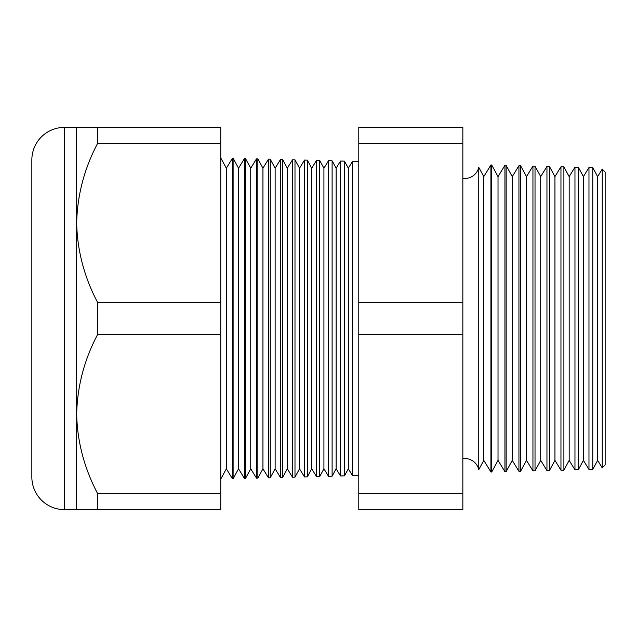 <?xml version="1.0" encoding="UTF-8"?>
<svg xmlns="http://www.w3.org/2000/svg" width="637" height="637" viewBox="0 0 637 637"><rect width="100%" height="100%" fill="white"/><g stroke="black" fill="none" stroke-linecap="round" stroke-linejoin="round"><path stroke-width="0.96" d="M602.252 467.916L602.252 169.084L605.15 172.141L605.15 464.859L602.252 467.916L597.641 460.384L597.641 176.616L592.768 167.635L592.768 469.365L588.97 469.461L583.412 460.384L583.412 176.616L578.332 167.26L578.332 469.74L574.964 469.827L569.175 460.384L569.175 176.616L563.896 166.878L563.896 470.122L560.958 470.194L554.946 460.384L554.946 176.616L549.46 166.504L549.46 470.496L546.952 470.56L540.717 460.384L540.717 176.616L535.024 166.122L535.024 470.878L532.946 470.926L526.488 460.384L526.488 176.616L520.588 165.747L520.588 471.253L518.94 471.3L512.252 460.384L512.252 176.616L506.152 165.365L506.152 471.635L504.934 471.667L498.023 460.384L498.023 176.616L491.716 164.991L491.716 472.009L490.928 472.033L483.794 460.384L483.794 176.616L478.761 167.348L478.761 469.652A14.229 14.229 0 0 0 462.844 458.68M478.761 167.348A14.229 14.229 0 0 1 462.844 178.32M597.641 176.616L602.252 169.084M597.641 460.384L592.768 469.365M588.97 469.461L588.97 167.539L583.412 176.616M583.412 460.384L578.332 469.74M574.964 469.827L574.964 167.173L569.175 176.616M569.175 460.384L563.896 470.122M560.958 470.194L560.958 166.806L554.946 176.616M554.946 460.384L549.46 470.496M546.952 470.56L546.952 166.44L540.717 176.616M540.717 460.384L535.024 470.878M532.946 470.926L532.946 166.074L526.488 176.616M526.488 460.384L520.588 471.253M518.94 471.3L518.94 165.7L512.252 176.616M512.252 460.384L506.152 471.635M504.934 471.667L504.934 165.333L498.023 176.616M498.023 460.384L491.716 472.009M490.928 472.033L490.928 164.967L483.794 176.616M483.794 460.384L478.761 469.652M348.32 168.208L348.32 468.792L352.524 475.656L352.524 161.344L348.32 168.208L344.482 161.137L344.482 475.863L340.524 475.966L340.524 161.034L336.121 168.208L336.121 468.792L340.524 475.966M348.32 468.792L344.482 475.863M336.121 168.208L332.108 160.811L332.108 476.189L328.517 476.285L328.517 160.715L323.922 168.208L323.922 468.792L328.517 476.285M336.121 468.792L332.108 476.189M323.922 168.208L319.734 160.484L319.734 476.516L316.509 476.595L316.509 160.405L311.724 168.208L311.724 468.792L316.509 476.595M323.922 468.792L319.734 476.516M311.724 168.208L307.36 160.166L307.36 476.834L304.502 476.914L304.502 160.086L299.525 168.208L299.525 468.792L304.502 476.914M311.724 468.792L307.36 476.834M299.525 168.208L294.987 159.839L294.987 477.161L292.502 477.224L292.502 159.776L287.335 168.208L287.335 468.792L292.502 477.224M299.525 468.792L294.987 477.161M287.335 168.208L282.613 159.513L282.613 477.487L280.495 477.543L280.495 159.457L275.136 168.208L275.136 468.792L280.495 477.543M287.335 468.792L282.613 477.487M275.136 168.208L270.239 159.194L270.239 477.806L268.488 477.854L268.488 159.146L262.938 168.208L262.938 468.792L268.488 477.854M275.136 468.792L270.239 477.806M262.938 168.208L257.866 158.868L257.866 478.132L256.488 478.172L256.488 158.828L250.739 168.208L250.739 468.792L256.488 478.172M262.938 468.792L257.866 478.132M250.739 168.208L245.492 158.541L245.492 478.459L244.481 478.483L244.481 158.517L238.541 168.208L238.541 468.792L244.481 478.483M250.739 468.792L245.492 478.459M238.541 168.208L233.118 158.215L233.118 478.785L232.473 478.801L226.342 468.792L220.744 479.104M238.541 468.792L233.118 478.785M233.118 158.215L232.473 158.199L226.342 168.208L226.342 468.792M232.473 158.199L232.473 478.801M226.342 168.208L220.744 157.896M76.671 127.4L220.744 127.4L220.744 143.221L97.692 143.221C84.323 168.479 77.316 195.057 76.671 222.95L76.671 127.4L64.377 127.4A32.527 32.527 0 0 0 31.85 159.927L31.85 477.073A32.527 32.527 0 0 0 64.377 509.6L76.671 509.6L76.671 414.05C77.244 441.64 84.251 468.219 97.692 493.779L97.692 509.6L76.671 509.6M358.79 161.511L352.524 161.344M358.79 475.489L352.524 475.656M220.744 143.221L220.744 302.679L97.692 302.679C84.251 277.119 77.244 250.54 76.671 222.95L76.671 414.05C77.316 386.157 84.323 359.579 97.692 334.321L220.744 334.321L220.744 493.779L97.692 493.779M592.768 167.635L588.97 167.539M245.492 158.541L244.481 158.517M257.866 158.868L256.488 158.828M270.239 159.194L268.488 159.146M282.613 159.513L280.495 159.457M294.987 159.839L292.502 159.776M307.36 160.166L304.502 160.086M319.734 160.484L316.509 160.405M332.108 160.811L328.517 160.715M344.482 161.137L340.524 161.034M491.716 164.991L490.928 164.967M506.152 165.365L504.934 165.333M520.588 165.747L518.94 165.7M535.024 166.122L532.946 166.074M549.46 166.504L546.952 166.44M563.896 166.878L560.958 166.806M578.332 167.26L574.964 167.173M97.692 127.4L97.692 143.221M220.744 493.779L220.744 509.6L97.692 509.6M97.692 302.679L97.692 334.321M220.744 302.679L220.744 334.321M462.844 143.221L462.844 509.6L358.79 509.6L358.79 127.4L462.844 127.4L462.844 143.221L358.79 143.221M462.844 302.679L358.79 302.679M462.844 334.321L358.79 334.321M462.844 493.779L358.79 493.779M64.377 127.4L64.377 509.6"/></g></svg>

